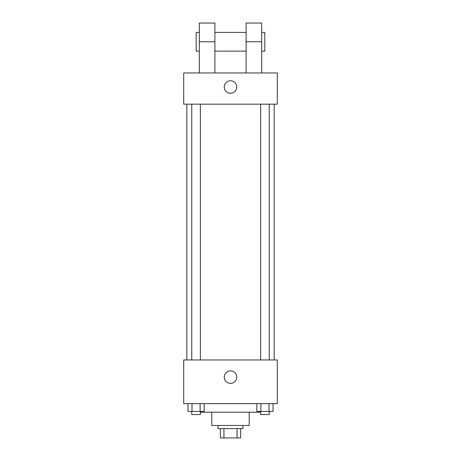 <?xml version="1.0" encoding="UTF-8"?>
<svg xmlns="http://www.w3.org/2000/svg" width="461" height="461" viewBox="0 0 461 461"><rect width="100%" height="100%" fill="white"/><g stroke="black" fill="none" stroke-linecap="round" stroke-linejoin="round"><path stroke-width="0.69" d="M237.063 428.592L237.063 437.95L220.364 437.95L220.364 428.592M237.063 437.95L240.636 437.95L240.636 428.592L240.636 437.95M242.976 425.474L242.976 428.592L218.024 428.592L218.024 425.474M223.937 428.592L223.937 437.95M249.217 412.215L249.217 425.474L211.783 425.474L211.783 412.215M260.137 411.431L260.137 412.215L200.863 412.215L200.863 411.431M277.291 403.634L183.709 403.634L183.709 359.96L277.291 359.96L277.291 403.634M236.741 377.121A6.241 6.241 0 0 1 227.382 382.521A6.241 6.241 0 0 1 227.382 371.716A6.241 6.241 0 0 1 236.741 377.121M274.174 104.157L274.174 359.96M260.632 359.96L260.632 104.157M200.368 104.157L200.368 359.96M277.291 104.157L183.709 104.157L183.709 72.965L277.291 72.965L277.291 104.157L183.709 104.157M273.045 403.634L273.045 411.431L256.835 411.431L256.835 403.634M268.994 403.634L268.994 411.431M260.886 403.634L260.886 411.431M269.247 411.431L269.247 414.554L260.632 414.554L260.632 411.431M204.165 403.634L204.165 411.431L187.955 411.431L187.955 403.634M200.114 403.634L200.114 411.431M192.007 403.634L192.007 411.431M200.368 411.431L200.368 414.554L191.753 414.554L191.753 411.431M224.259 87.002A6.241 6.241 0 0 1 233.618 81.597A6.241 6.241 0 0 1 233.618 92.402A6.241 6.241 0 0 1 224.259 87.002M246.099 72.965L246.099 41.767L261.698 41.767L261.698 23.05L246.099 23.05L246.099 41.767M246.099 32.408L214.901 32.408M199.302 72.965L199.302 41.767L214.901 41.767L214.901 72.965M214.901 41.767L214.901 23.05L199.302 23.05L199.302 41.767M261.698 72.965L261.698 41.767M261.698 51.125L264.816 51.125L264.816 32.408L261.698 32.408M199.302 32.408L196.184 32.408L196.184 51.125L199.302 51.125M186.826 104.157L186.826 359.96M269.247 359.96L269.247 104.157M191.753 104.157L191.753 359.96M246.099 51.125L214.901 51.125"/></g></svg>
